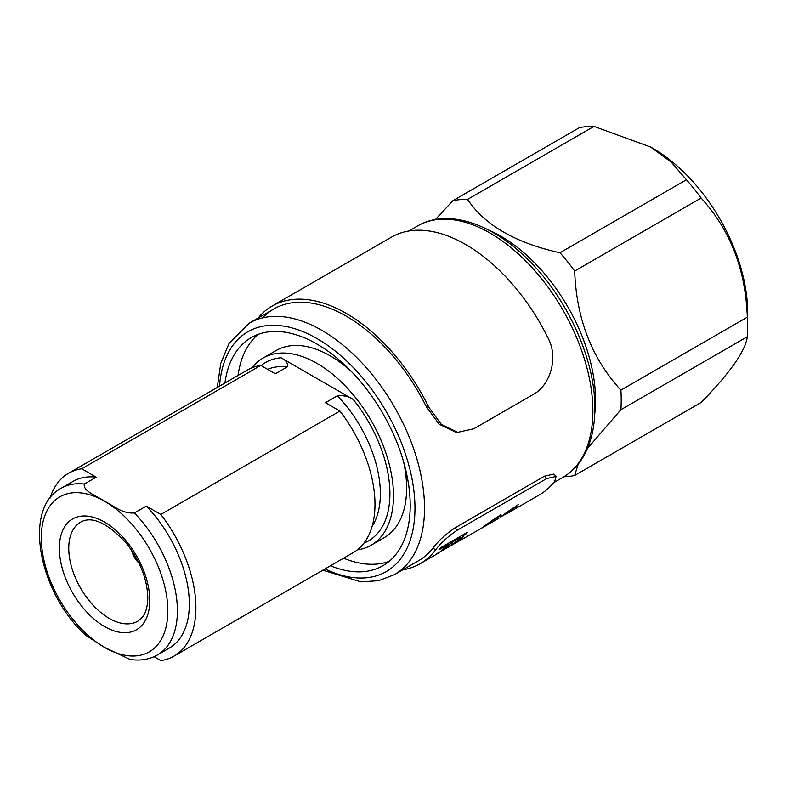 <?xml version="1.0" encoding="UTF-8"?>
<svg xmlns="http://www.w3.org/2000/svg" width="787" height="787" viewBox="0 0 787 787"><rect width="100%" height="100%" fill="white"/><g stroke="black" fill="none" stroke-linecap="round" stroke-linejoin="round"><path stroke-width="1.18" d="M372.094 526.454A96.24 55.562 -120 0 0 380.357 493.695A96.24 55.562 -120 0 0 337.348 395.802C343.437 395.231 348.7 396.432 353.137 399.403A102.989 59.458 60 0 1 389.909 493.695A102.989 59.458 60 0 1 363.978 543.06M154.045 656.673L160.833 660.588A105.527 60.924 -120 0 0 174.045 656.083A105.527 60.924 -120 0 0 195.904 607.771A105.527 60.924 -120 0 0 160.833 514.462L146.333 506.09L134.39 512.976A96.24 55.562 60 0 1 177.4 610.879A96.24 55.562 60 0 1 157.469 654.932C149.373 659.496 140.234 661.001 130.062 659.427L104.573 647.406L85.97 635.463C39.311 593.851 22.016 508.569 61.229 488.245A96.24 55.562 60 0 1 84.307 484.064L96.24 477.168A96.24 55.562 -120 0 0 73.171 481.349L61.229 488.245M357.268 549.897A108.055 62.389 -120 0 0 371.11 545.234L384.243 537.649A108.055 62.389 -120 0 0 406.623 488.186A108.055 62.389 -120 0 0 403.564 461.703M351.612 371.73A108.055 62.389 -120 0 0 276.188 350.49L263.055 358.075A108.055 62.389 -120 0 0 252.096 367.736M371.11 545.234A108.055 62.389 -120 0 0 393.49 495.771A108.055 62.389 -120 0 0 346.319 387.027A108.055 62.389 -120 0 0 263.055 358.075M330.451 565.784A131.695 76.034 -120 0 0 382.925 565.705A131.695 76.034 -120 0 0 410.204 505.411A131.695 76.034 -120 0 0 352.714 372.881A131.695 76.034 -120 0 0 251.23 337.603A131.695 76.034 -120 0 0 224.925 383.013M343.585 558.199A131.695 76.034 -120 0 0 389.162 561.347M157.469 654.932L169.402 648.035A96.24 55.562 -120 0 0 189.333 603.983A96.24 55.562 -120 0 0 146.333 506.09M174.045 656.083L353.127 552.69A105.527 60.924 -120 0 0 374.986 504.378A105.527 60.924 -120 0 0 339.915 411.07L160.833 514.462M96.24 477.168L81.74 468.796L260.822 365.404L275.322 373.776L287.265 366.89A96.24 55.562 -120 0 0 267.639 369.339M260.822 365.404A105.527 60.924 -120 0 0 247.61 369.92L68.528 473.302A105.527 60.924 -120 0 0 49.935 498.289M81.74 468.796A105.527 60.924 -120 0 0 68.528 473.302M337.348 395.802L325.415 402.698L339.915 411.07M258.126 334.377A131.695 76.034 -120 0 0 238.058 375.429M261.087 365.562A102.989 59.458 60 0 1 281.028 357.77L353.137 399.403M84.307 484.064C82.832 491.462 97.332 496.066 104.573 501.28C113.564 505.461 121.759 513.881 134.39 512.976M281.028 357.77C286.173 360.328 288.249 363.368 287.265 366.89M139.024 563.207A16.881 9.749 60 0 1 131.449 550.083M488.363 229.961A133.8 77.254 60 0 1 595.552 400.13A133.8 77.254 60 0 1 594.706 414.169M686.412 179.77L559.99 252.765C515.544 242.937 484.733 225.151 467.557 199.406A151.95 87.731 60 0 0 452.869 200.715L579.301 127.72A151.95 87.731 60 0 1 593.988 126.412L650.652 147.061L671.4 162.299L686.412 179.77A151.95 87.731 60 0 1 701.099 198.039C730.247 229.932 745.653 269.626 747.316 317.151L620.884 390.145A151.95 87.731 60 0 1 621.218 400.13A151.95 87.731 60 0 1 620.884 409.722L747.316 336.728C745.574 350.786 730.169 372.704 701.099 402.482L574.667 475.476A151.95 87.731 60 0 1 563.935 476.774M620.884 390.145C591.814 358.449 576.409 318.745 574.667 271.033A151.95 87.731 60 0 0 559.99 252.765M452.869 200.715L435.418 219.514M650.652 147.061L653.033 148.438A133.8 77.254 60 0 1 747.65 312.311L747.65 327.136A151.95 87.731 60 0 1 747.316 336.728M747.316 317.151A151.95 87.731 60 0 1 747.65 327.136M593.988 126.412L467.557 199.406M701.099 198.039L574.667 271.033M574.667 475.476L578.209 464.104M587.456 448.452L620.884 409.722M544.525 476.184L553.91 474.059L556.114 476.42L546.719 478.545L544.525 476.184L454.984 527.88L457.178 530.241L546.719 478.545M457.178 530.241C447.96 536.449 440.681 543.109 435.359 550.202L433.145 547.821C438.457 540.777 445.747 534.127 454.984 527.88M433.145 547.821A145.202 83.835 60 0 1 418.409 560.816L394.454 574.648A145.202 83.835 60 0 0 424.527 508.176A145.202 83.835 60 0 0 361.144 362.05A145.202 83.835 60 0 0 249.253 323.152L228.987 343.486L220.704 363.564L217.301 387.411M489.219 523.827A148.576 85.783 60 0 0 489.524 523.66A148.576 85.783 60 0 0 489.878 523.453L485.117 526.139L486.012 524.899A148.241 85.586 60 0 0 486.218 524.742A148.241 85.586 60 0 0 486.425 524.585A148.241 85.586 60 0 0 486.632 524.427L499.135 516.439A148.576 85.783 60 0 0 500.965 514.609L483.671 526.542A148.576 85.783 60 0 1 483.434 526.719A148.576 85.783 60 0 1 483.179 526.916L481.349 528.362L485.402 525.982M486.819 524.713A148.576 85.783 60 0 1 486.612 524.87A148.576 85.783 60 0 1 486.405 525.027A148.576 85.783 60 0 1 486.189 525.185L485.038 526.149M505.333 513.842L516.538 506.385A148.576 85.783 60 0 0 518.367 504.556L501.073 516.498A148.576 85.783 60 0 1 500.837 516.675A148.576 85.783 60 0 1 500.581 516.872L509.032 512.111A148.576 85.783 60 0 0 511.038 510.586L505.618 513.626M502.263 515.829L502.804 515.938M506.621 513.783A148.576 85.783 60 0 0 506.926 513.606A148.576 85.783 60 0 0 507.271 513.409L502.283 515.849M462.53 536.232L463.71 536.114L462.756 537.491C458.477 540.954 453.44 544.299 447.626 547.526L441.291 550.723L448.718 544.211L438.91 549.877A148.576 85.783 60 0 0 440.779 547.673L467.34 532.337A148.576 85.783 60 0 1 465.461 534.54L462.333 535.967C463.838 535.465 463.917 535.878 462.569 537.216L454.276 543.148M434.719 555.258L438.093 553.35M433.932 555.75L420.101 563.738A148.576 85.783 60 0 1 402.659 569.906M436.903 553.645L481.624 528.215M556.114 476.42L554.746 481.28A148.576 85.783 60 0 1 539.488 494.816L506.926 513.606M435.359 550.202A148.576 85.783 60 0 1 420.101 563.738M451.856 544.634L441.379 550.447M448.718 544.211L439.589 549.1M466.543 532.799A148.241 85.586 60 0 1 465.265 534.275L462.333 535.967M459.706 538.78C461.054 537.128 459.756 537.442 455.83 539.725L445.855 547.201C444.439 548.726 445.767 548.264 449.839 545.824L459.903 539.056L460.405 537.757M455.83 539.725L445.668 546.926M459.903 539.056C461.251 537.403 459.952 537.708 456.027 539.99M505.736 513.124L506.238 513.173M506.051 512.888L506.562 512.937M506.375 512.652L506.897 512.701M506.71 512.416L507.241 512.445M507.054 512.17L507.566 512.209M507.379 511.934L507.92 511.953M507.733 511.678L508.648 511.442M508.461 511.166L509.022 511.176M508.835 510.901L509.76 510.665M509.573 510.389L510.133 510.409M509.946 510.124L510.517 510.143M510.33 509.868L510.901 509.887M510.704 509.612L511.265 509.642M511.078 509.366L512.052 509.12M511.865 508.845L512.426 508.864M512.239 508.589L513.154 508.402M512.967 508.127L513.537 508.166M513.34 507.881L514.255 507.713M514.059 507.438L514.944 507.29M514.757 507.015L515.288 507.103M515.091 506.818L515.613 506.897M515.426 506.621L516.223 506.562M516.036 506.287L516.538 506.385M517.354 505.126A148.241 85.586 60 0 1 516.351 506.11M502.863 515.278L505.038 514.029M505.146 513.557L505.057 514.049M483.11 526.965L485.058 526.188M486.632 524.427L487.32 524.339M488.225 523.257L489.012 523.089M488.825 522.814L489.337 522.853M489.15 522.578L489.996 522.381M489.809 522.106L490.35 522.125M490.163 521.85L490.685 521.889M490.498 521.604L491.403 521.378M491.216 521.102L492.141 520.866M491.954 520.591L492.495 520.62M492.308 520.345L492.869 520.364M492.682 520.079L493.233 520.118M493.046 519.833L493.616 519.853M493.429 519.577L494.354 519.361M494.167 519.086L495.112 518.859M494.925 518.584L495.476 518.623M495.289 518.348L495.83 518.407M495.633 518.131L496.203 518.171M496.007 517.895L496.548 517.944M496.361 517.669L497.591 517.315M497.394 517.039L497.905 517.128M497.718 516.852L498.24 516.931M498.043 516.656L498.85 516.597M499.961 515.17A148.241 85.586 60 0 1 498.948 516.164M262.888 317.505A145.202 83.835 60 0 1 273.728 309.016A145.202 83.835 60 0 1 426.465 406.918L428.787 407.184L441.409 424.478L457.739 432.338L473.725 428.817L533.419 394.356C549.719 385.66 558.868 358.439 548.165 338.253A148.576 85.783 60 0 0 391.434 237.162L272.046 306.094A148.576 85.783 60 0 1 428.787 407.184M457.739 432.338L455.516 432.083L439.185 424.232L426.465 406.918M258.303 317.918L260.527 315.223A148.576 85.783 60 0 1 272.046 306.094M592.867 410.981A145.202 83.835 -120 0 0 529.484 264.865A145.202 83.835 -120 0 0 417.592 225.958C446.396 208.948 489.091 222.2 524.703 256.395C565.735 294.584 595.415 358.547 594.844 408.227C594.834 427.538 590.88 443.878 582.98 457.247C577.756 465.924 571.018 472.662 562.794 477.453A145.202 83.835 -120 0 0 592.867 410.981M325.031 568.912A138.443 79.93 -120 0 0 414.975 508.176A138.443 79.93 -120 0 0 321.057 340.997A138.443 79.93 -120 0 0 219.504 386.142M59.359 548.234A63.944 36.92 60 0 1 104.573 522.135A63.944 36.92 60 0 1 149.786 600.451A63.944 36.92 60 0 1 104.573 626.55A63.944 36.92 60 0 1 59.359 548.234M81.228 521.791A57.195 33.024 -120 0 0 68.764 548.323A57.195 33.024 -120 0 0 94.135 606.305A57.195 33.024 -120 0 0 138.414 620.835L142.565 616.978C145.89 612.807 147.631 606.374 147.808 597.687C147.277 578.898 139.929 560.501 125.753 542.509C107.199 522.981 92.354 516.075 81.228 521.791M104.573 647.406A89.482 51.667 -120 0 0 167.847 610.879A89.482 51.667 -120 0 0 104.573 501.28A89.482 51.667 -120 0 0 41.298 537.816A89.482 51.667 -120 0 0 104.573 647.406M260.527 315.223L261.441 316.108M417.592 225.958L408.866 230.994M273.728 309.016L249.253 323.152M562.794 477.453L553.546 482.795M322.818 570.191L360.967 581.878L378.645 580.688L394.454 574.648M489.524 523.66L499.027 518.171M500.512 516.921L502.303 515.888"/></g></svg>
